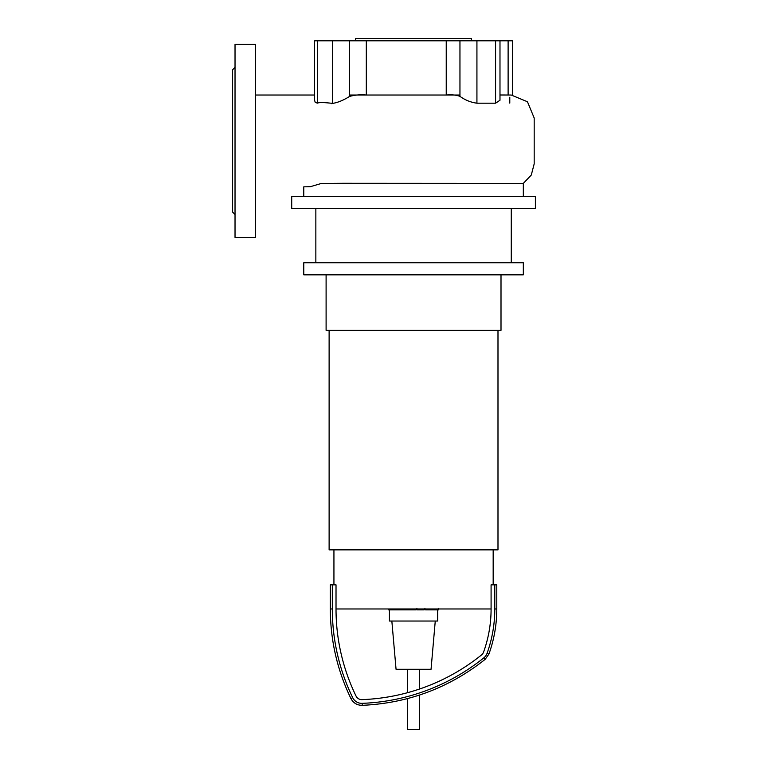 <?xml version="1.0" encoding="UTF-8"?>
<svg xmlns="http://www.w3.org/2000/svg" width="768" height="768" viewBox="0 0 768 768"><rect width="100%" height="100%" fill="white"/><g stroke="black" fill="none" stroke-linecap="round" stroke-linejoin="round"><path stroke-width="1.15" d="M438.182 609.878L425.837 609.878M437.606 609.878L437.606 608.976M424.013 608.976L424.013 609.878L416.899 609.878L416.899 608.352M420.202 609.878L420.202 608.976M411.504 608.976L411.504 609.878L416.122 609.878L416.122 608.976M411.504 609.878L388.579 609.878L388.579 608.976M392.506 609.878L392.506 608.976M393.139 609.878L393.139 608.976M398.074 609.878L398.074 608.976M401.05 609.878L401.05 608.976M402.355 609.878L402.355 608.976M406.166 609.878L406.166 608.976M419.587 695.021L419.587 729.6L407.52 729.6L407.52 698.592M326.102 274.829L326.102 330.317L501.005 330.317L501.005 274.829M329.117 330.317L329.117 549.859L497.99 549.859L497.99 330.317M333.936 549.859L333.936 584.842M493.171 549.859L493.171 584.842M437.683 609.878L437.683 621.034L389.424 621.034L389.424 609.878M435.264 621.034L431.05 669.283L396.058 669.283L391.843 621.034M496.79 608.976C496.771 624.442 494.15 639.466 488.938 654.038L485.155 659.347C449.126 687.907 408.144 703.238 362.218 705.331C357.11 705.302 353.347 703.037 350.918 698.544L352.704 697.67A203.078 203.078 0 0 1 332.314 608.976L332.314 584.842L336.019 584.842L336.019 608.976L491.088 608.976L491.088 584.842L496.79 584.842L496.79 608.976L494.794 608.976L494.794 584.842M352.704 697.67A10.07 10.07 0 0 0 362.141 703.344A206.246 206.246 0 0 0 483.907 657.792A10.07 10.07 0 0 0 487.056 653.357A131.203 131.203 0 0 0 494.794 608.976M336.019 608.976A199.363 199.363 0 0 0 356.045 696.058A6.365 6.365 0 0 0 362.006 699.629A202.541 202.541 0 0 0 481.574 654.902A6.365 6.365 0 0 0 483.571 652.109A127.488 127.488 0 0 0 491.088 608.976M332.314 584.842L330.317 584.842L330.317 608.976L332.314 608.976M355.651 40.81L355.651 38.4L471.456 38.4L471.456 40.81M535.392 196.426L535.392 208.483L291.715 208.483L291.715 196.426L535.392 196.426M511.267 208.483L511.267 262.771M315.85 208.483L315.85 262.771M523.325 262.771L523.325 274.829L303.782 274.829L303.782 262.771L523.325 262.771M303.782 196.426L303.782 186.835L310.301 186.701L321.379 183.446L343.018 183.283L523.325 183.389L523.325 196.426M523.325 183.389L531.283 175.046L534.182 163.882L534.182 117.984L527.462 101.76L511.248 95.03L499.987 95.03M349.603 40.81L366.307 40.81L366.307 95.03C360.72 94.464 355.152 94.925 349.603 96.403L349.603 40.81L332.621 40.81L332.621 103.392C324.192 102.403 319.094 102.326 317.318 103.152L315.178 102.259L314.582 100.234L314.582 40.81L332.621 40.81M349.603 96.403C343.478 100.262 337.814 102.595 332.621 103.392M512.525 95.069L512.525 40.81L508.118 40.81L508.118 95.021M499.987 40.81L499.987 100.243L495.581 103.19L476.928 103.19L476.928 40.81L508.118 40.81M511.248 95.03L499.987 94.973M476.928 103.19C470.794 102.374 465.139 100.099 459.955 96.346C456.134 94.954 451.565 94.522 446.237 95.03L446.237 40.81L459.955 40.81L459.955 96.346M366.307 40.81L446.237 40.81M476.928 40.81L459.955 40.81M235.027 214.522L232.608 212.102L232.608 69.763L235.027 67.354M255.533 44.429L235.027 44.429L235.027 237.437L255.533 237.437L255.533 44.429M425.27 609.878L425.27 608.976M428.15 609.878L428.15 608.976M433.229 609.878L433.229 608.976M416.995 609.878L416.995 608.976M413.808 609.878L413.808 608.976M411.216 609.878L411.216 608.976M488.938 654.038L487.056 653.357M485.155 659.347L483.907 657.792M362.218 705.331L362.141 703.344M317.318 103.152L317.318 40.81M331.526 103.181L331.526 103.661M509.789 103.114L509.789 97.219M495.581 40.81L495.581 103.19M438.528 608.352L438.528 609.878M424.915 608.352L424.915 609.878M407.52 669.283L407.52 692.698M419.587 669.283L419.587 689.011M350.918 698.544C337.277 670.243 330.413 640.387 330.317 608.976M459.955 95.03L349.603 95.03M314.582 95.03L255.533 95.03"/></g></svg>
